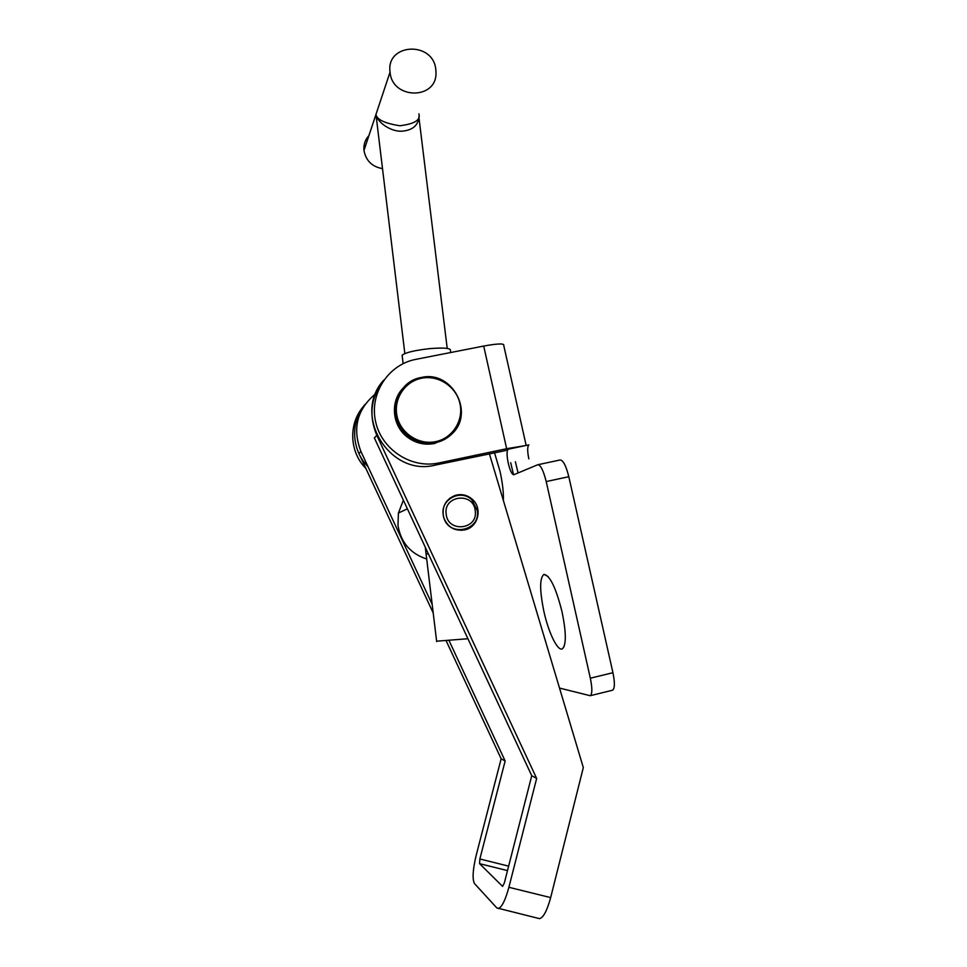 <?xml version="1.0" encoding="UTF-8"?>
<svg xmlns="http://www.w3.org/2000/svg" width="967" height="967" viewBox="0 0 967 967"><rect width="100%" height="100%" fill="white"/><g stroke="black" fill="none" stroke-linecap="round" stroke-linejoin="round"><path stroke-width="1.45" d="M503.372 500.495C503.686 492.783 502.586 483.137 500.072 471.545L494.488 452.641M513.525 474.785L510.709 462.722M515.387 461.718L518.07 472.96M562.069 611.954C555.989 587.912 549.969 575.389 544.01 574.386C539.586 577.746 539.538 590.063 543.865 611.325C548.543 632.865 557.935 652.096 562.528 648.712C566.372 644.602 566.227 632.358 562.069 611.954M559.518 688.081L590.221 695.708C592.336 694.076 592.384 688.238 590.329 678.205L546.21 481.566C543.381 470.373 540.541 464.776 537.676 464.764L513.828 474.724C511.99 474.652 510.141 470.82 508.267 463.229C506.72 455.542 506.672 450.876 508.11 449.232L505.451 450.598L435.343 465.091C389.544 477.178 351.577 414.71 383.814 380.079C370.845 396.905 368.524 415.339 376.828 435.38L374.35 437.894L531.741 775.715L504.363 882.871L502.598 886.413L479.596 863.676L507.506 870.602M528.84 458.866C527.305 451.19 527.305 446.524 528.864 444.868L508.134 449.232M528.864 444.868L508.11 449.232M612.292 690.293L612.57 690.22C614.843 688.54 614.964 682.702 612.933 672.706L568.814 476.695C565.985 465.538 563.048 459.978 560.002 460.002L538.087 464.68M525.577 445.557L506.66 448.712L483.705 346.053C498.029 343.454 504.714 343.297 503.771 345.557L526.157 445.436M483.705 346.053L415.834 359.361C388.311 364.511 369.237 393.69 375.595 421.6C381.53 449.595 411.374 468.995 438.8 462.975L506.66 448.712M365.84 468.391C349.063 451.794 348.301 422.676 364.1 405.777M368.016 466.662C351.396 450.271 350.09 421.697 365.055 404.387M455.469 495.322C461.803 493.69 467.46 495.056 472.44 499.419C482.485 508.098 478.447 526.399 465.719 529.662C454.961 531.681 447.564 527.498 443.551 517.103C441.714 506.515 445.69 499.262 455.469 495.322M489.375 453.716L583.319 767.593L550.658 897.606C547.117 910.6 543.418 917.61 539.538 918.65L496.845 907.94L474.471 883.548C472.198 879.184 472.766 869.792 476.175 855.372L501.148 758.769L446.343 641.169M498.247 908.557C501.776 907.433 505.33 900.35 508.896 887.295L536.649 778.435L531.741 775.715M536.649 778.435L376.828 435.38M539.538 918.65L538.498 918.396M508.642 866.142L479.862 858.974L479.596 863.676M479.862 858.974L505.149 760.993L501.148 758.769M433.216 612.993L358.914 453.511L360.933 451.468C352.157 428.502 357.041 409.283 375.571 393.823M505.149 760.993L449.196 640.916M432.176 604.375L360.933 451.468M446.935 437.966L434.485 443.502C424.706 445.328 415.725 443.249 407.566 437.253C392.118 426 389.87 401.535 402.997 388.238M428.405 553.922L427.16 553.97M475.244 510.769C478.302 529.59 447.818 533.18 446.174 514.106C443.2 495.189 473.661 491.792 475.244 510.769M477.323 510.636C480.768 531.076 448.507 537.495 443.708 517.212L443.176 514.553C440.589 499.093 461.162 488.71 471.932 499.939L477.323 510.636M450.09 497.981L451.589 497.449M426.701 559.023C410.431 553.656 400.858 542.439 397.969 525.383L398.416 513.042L403.372 500.181M419.485 534.763L416.862 529.13M463.072 529.831L461.573 530.375M450.658 352.532L450.417 350.562C451.093 348.156 444.3 347.504 430.013 348.603C414.867 350.272 405.572 352.484 402.115 355.215L402.248 356.376M467.919 638.728L436.625 641.194M382.509 168.621C372.174 166.808 365.997 160.8 363.991 150.622L363.979 150.429C363.459 144.687 365.103 139.744 368.91 135.598M390.076 72.344L390.052 72.114C385.785 43.092 433.434 40.759 435.815 69.672L435.984 72.634C436.999 99.903 392.276 99.819 390.076 72.344M377.251 125.057L377.154 124.272M419.013 116.221C418.457 124.985 413.114 129.941 402.997 131.077C392.59 132.527 377.771 123.377 375.994 114.626C377.13 119.763 385.096 123.462 399.891 125.746C414.601 123.921 420.923 119.956 418.868 113.84M568.814 476.695L546.21 481.566M612.933 672.706L590.329 678.205M438.8 462.975L435.343 465.091M508.896 887.295L550.658 897.606M421.612 378.23C404.762 381.433 393.182 399.286 397.074 416.318C400.713 433.397 418.88 445.279 435.67 441.653C452.52 438.281 463.834 420.415 459.941 403.553C456.303 386.643 438.414 374.773 421.612 378.23M435.73 442.62C425.891 444.457 416.874 442.354 408.666 436.322C386.014 420.464 394.512 381.53 421.298 377.493C451.964 369.914 475.22 412.933 451.879 433.953C447.346 438.389 441.967 441.278 435.73 442.62M548.132 576.562L544.01 574.386M612.57 690.22L590.221 695.708M564.148 646.403L562.528 648.712M451.879 433.953C475.22 412.921 451.964 369.89 421.322 377.493C394.512 381.518 386.014 420.464 408.666 436.322L407.566 437.253M398.416 513.042L407.385 508.811M402.115 355.215L403.13 363.628M425.275 547.213L436.661 641.556M363.979 150.429L390.052 72.114M375.994 114.686L404.847 353.559M418.989 117.914L447.213 348.41M377.166 124.429L375.994 114.674"/></g></svg>
